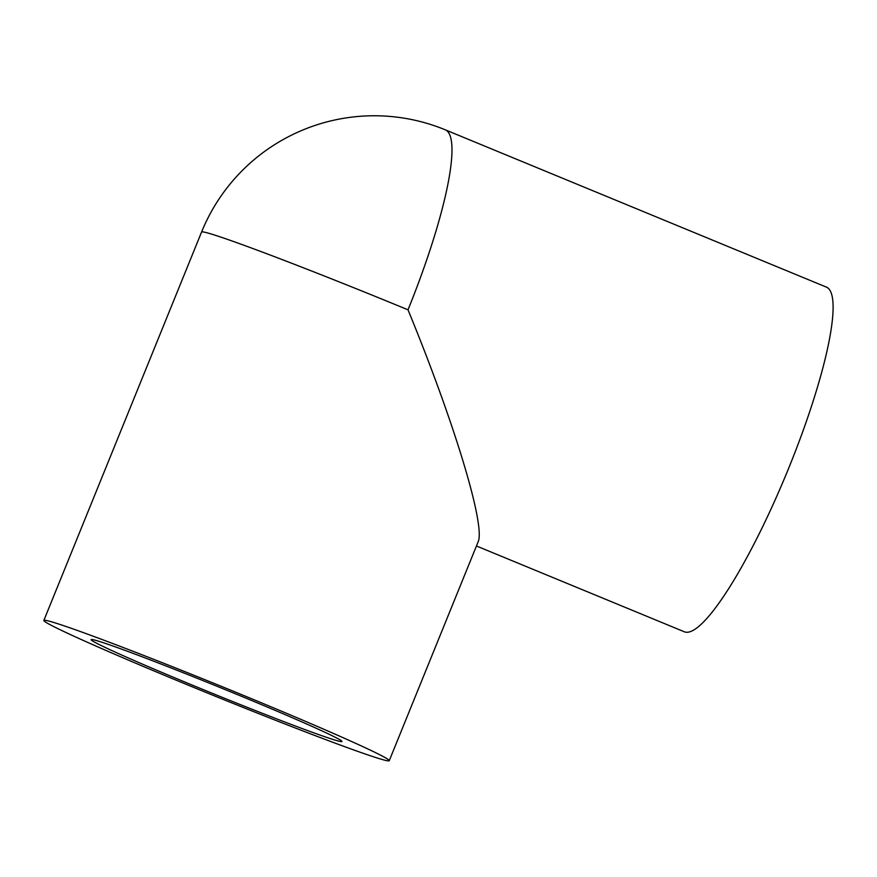 <?xml version="1.0" encoding="UTF-8"?>
<svg xmlns="http://www.w3.org/2000/svg" width="877" height="877" viewBox="0 0 877 877"><rect width="100%" height="100%" fill="white"/><g stroke="black" fill="none" stroke-linecap="round" stroke-linejoin="round"><path stroke-width="1.32" d="M47.172 620.653A186.395 5.711 22.1 0 1 234.576 691.745A186.395 5.711 22.1 0 1 389.256 760.688A186.395 5.711 22.1 0 1 385.935 760.48A186.395 5.711 22.1 0 1 198.531 689.388A186.395 5.711 22.1 0 1 43.85 620.434A186.395 5.711 22.1 0 1 47.172 620.653M389.256 760.688L478.064 541.997C485.814 526.386 454.746 423.438 408.013 309.811A186.395 34.137 -67.6 0 0 445.373 129.862A186.395 186.395 0 0 0 201.567 232.043A186.395 5.711 22.1 0 1 204.878 232.252A186.395 5.711 22.1 0 1 408.013 309.811M445.373 129.862L826.496 287.163A186.395 34.137 112.4 0 1 788.039 469.798A186.395 34.137 112.4 0 1 685.288 632.087A186.395 34.137 112.4 0 1 684.268 631.758L476.441 545.987M93.532 639.793A135.376 4.144 22.1 0 1 229.642 691.427A135.376 4.144 22.1 0 1 341.975 741.493A135.376 4.144 22.1 0 1 339.574 741.339A135.376 4.144 22.1 0 1 203.464 689.706A135.376 4.144 22.1 0 1 91.131 639.64A135.376 4.144 22.1 0 1 93.532 639.793M201.567 232.043L43.85 620.434"/></g></svg>
